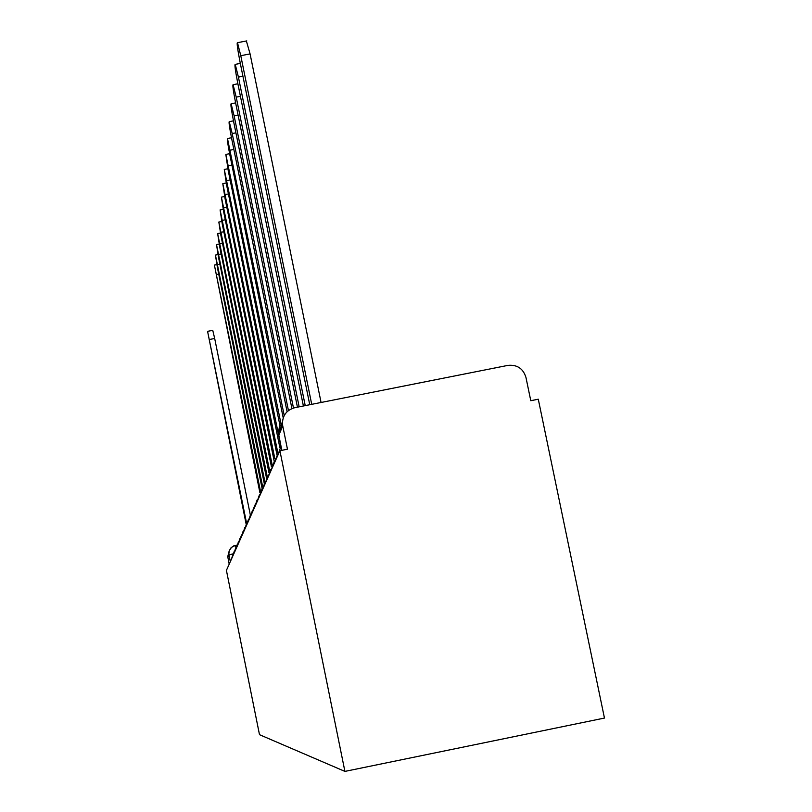 <?xml version="1.0" encoding="UTF-8"?>
<svg xmlns="http://www.w3.org/2000/svg" width="812" height="812" viewBox="0 0 812 812"><rect width="100%" height="100%" fill="white"/><g stroke="black" fill="none" stroke-linecap="round" stroke-linejoin="round"><path stroke-width="1.22" d="M282.414 422.281L279.277 427.518L278.475 432.705L282.464 424.047C282.444 415.5 286.555 410.05 294.776 407.705L507.845 365.39C517.122 364.497 523.161 368.506 525.953 377.428L530.784 400.712L538.285 399.21L604.463 718.062L344.907 771.4L259.495 734.677L226.416 570.379L279.896 450.721L344.907 771.4M282.464 424.047L282.718 425.803L278.79 435.384M279.896 450.721L287.468 449.209L282.718 425.803M229.197 564.147L227.746 556.667L228.984 551.724M246.625 523.415L207.578 331.347L212.754 330.332L214.683 338.472L250.329 514.96M207.578 331.347L246.137 524.126M260.5 491.311L214.398 265.088L259.921 492.813M262.631 486.601L215.434 255.069L217.413 267.615L262.134 488.672M264.956 482.074L216.51 244.585L218.54 257.455L264.255 483.414M267.27 476.766L217.646 233.582L219.707 246.807L266.488 477.943M269.645 470.909L218.834 222.041L220.945 235.632L268.863 472.351M272.172 464.89L220.093 209.902L222.234 223.889L271.421 466.748M274.882 458.81L221.412 197.123L223.605 211.516L274.243 461.47M277.866 452.984L222.803 183.654L225.036 198.493L277.004 454.913M280.911 446.367L224.274 169.444L226.548 184.75L279.886 447.788M281.033 424.026L225.837 154.422L228.152 170.215L279.998 425.803M284.22 415.511L227.492 138.527C227.005 138.832 227.786 144.272 229.847 154.838L283.215 417.845M288.443 410.567L232.202 133.544L229.238 121.668C228.7 121.901 229.502 127.525 231.643 138.537L287.103 411.714M293.477 408.02L234.14 115.903L231.105 103.753C230.506 103.906 231.318 109.732 233.551 121.221L291.914 408.568M299.161 406.842L236.211 97.135L233.095 84.702C232.425 84.742 233.257 90.771 235.592 102.789L297.446 407.177M305.231 405.635L238.423 77.099L235.226 64.381C234.465 64.29 235.318 70.542 237.754 83.149L303.394 406M246.371 40.976L250.086 53.907L321.075 402.488M311.727 404.346L240.778 55.693L237.5 42.681C236.657 42.417 237.51 48.903 240.068 62.159L309.758 404.731M227.746 556.667L229.258 550.719L230.973 547.856L233.694 545.938L236.952 545.106L235.307 545.441L235.835 547.349M233.054 553.845L228.974 554.941L227.878 557.57M230.324 561.64L228.842 554.017L229.258 550.709L231.582 547.268L235.307 545.441M281.825 450.335L278.526 433.588L281.815 450.335M209.486 339.497L214.683 338.472M216.652 274.497L218.722 274.091M217.738 264.671L219.91 264.245M218.875 254.369L221.148 253.923M220.062 243.57L222.458 243.103M221.321 232.232L223.828 231.735M222.63 220.306L225.279 219.788M224.01 207.75L226.802 207.212M225.472 194.515L228.416 193.946M227.015 180.548L230.131 179.939M228.639 165.77L231.938 165.13M230.364 150.129L233.866 149.459M232.202 133.544L235.916 132.823M234.14 115.903L238.099 115.142M236.211 97.135L240.433 96.323M238.423 77.099L242.93 76.237M240.778 55.693L250.086 53.907M233.024 553.977L231.582 558.818M234.292 551.125L232.8 556.088M235.612 548.151L234.069 553.256M236.982 545.065L235.399 550.292M238.423 541.837L236.769 547.207M239.916 538.478L238.21 543.989M241.479 534.956L239.713 540.63M243.113 531.281L241.276 537.128M244.828 527.435L242.92 533.454M246.625 523.405L244.645 529.607M248.513 519.183L246.442 525.577M250.492 514.747L248.33 521.345M252.573 510.078L250.319 516.899M254.765 505.165L252.41 512.22M257.089 499.989L254.613 507.287M259.535 494.518L256.937 502.09M262.124 488.743L259.393 496.599M264.864 482.622L261.992 490.783M267.777 476.136L264.753 484.612M270.883 469.234L267.676 478.075M274.182 461.896L270.782 471.112M277.714 454.07L274.101 463.682M280.993 446.275L277.643 455.755M214.398 265.088L216.824 264.61M215.434 255.069L217.971 254.582M216.51 244.585L219.169 244.067M217.646 233.582L220.428 233.044M218.834 222.041L221.757 221.463M220.093 209.902L223.158 209.303M221.412 197.123L224.64 196.494M222.803 183.654L226.203 182.994M224.274 169.444L227.857 168.754M225.837 154.422L229.623 153.691M227.492 138.527L231.491 137.746M229.238 121.668L233.48 120.846M231.105 103.753L235.612 102.891M233.095 84.702L237.886 83.778M235.226 64.381L240.322 63.407M237.5 42.681L246.787 40.904"/></g></svg>
